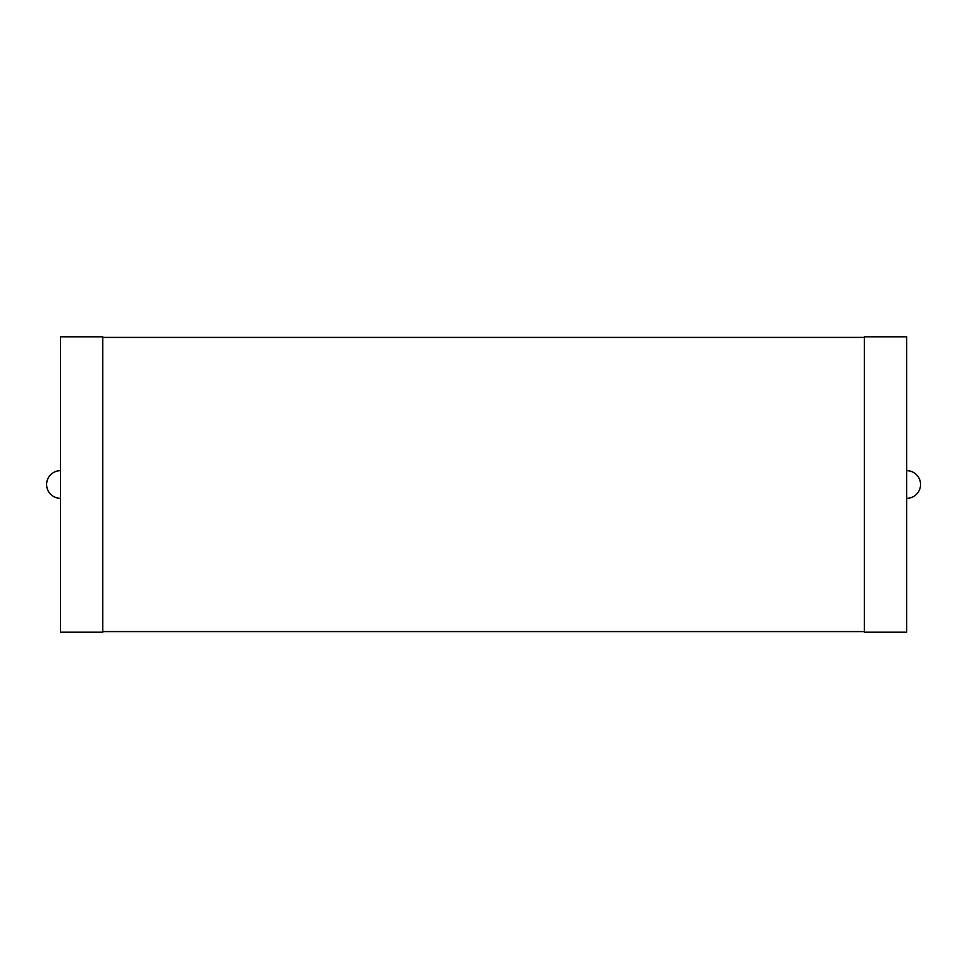 <?xml version="1.0" encoding="UTF-8"?>
<svg xmlns="http://www.w3.org/2000/svg" width="969" height="969" viewBox="0 0 969 969"><rect width="100%" height="100%" fill="white"/><g stroke="black" fill="none" stroke-linecap="round" stroke-linejoin="round"><path stroke-width="1.45" d="M60.441 470.655A13.845 13.845 0 0 0 46.597 484.5A13.845 13.845 0 0 0 60.441 498.345M60.441 632.212L60.441 336.788L102.75 336.788L102.75 632.212L60.441 632.212M102.75 631.594L864.384 631.594M102.75 337.406L864.384 337.406M864.384 632.212L864.384 336.788L906.705 336.788L906.705 632.212L864.384 632.212M906.705 498.345A13.845 13.845 0 0 0 920.55 484.5A13.845 13.845 0 0 0 906.705 470.655"/></g></svg>
